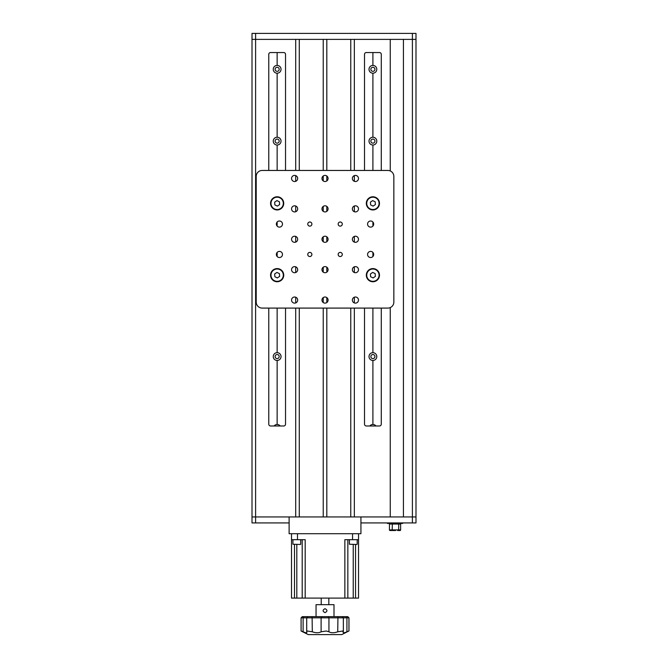 <?xml version="1.0" encoding="UTF-8"?>
<svg xmlns="http://www.w3.org/2000/svg" width="668" height="668" viewBox="0 0 668 668"><rect width="100%" height="100%" fill="white"/><g stroke="black" fill="none" stroke-linecap="round" stroke-linejoin="round"><path stroke-width="1" d="M274.08 425.984A3.891 3.891 0 0 1 280.218 425.984M277.145 352.671A3.891 3.891 0 0 1 281.036 356.562A3.891 3.891 0 0 1 277.145 360.453A3.891 3.891 0 0 1 273.254 356.562A3.891 3.891 0 0 1 277.145 352.671L277.145 308.09M275.116 281.437A3.891 3.891 0 0 1 275.659 281.153M275.116 209.618A3.891 3.891 0 0 1 275.659 209.343M277.145 137.232A3.891 3.891 0 0 1 281.036 141.123A3.891 3.891 0 0 1 277.145 145.014A3.891 3.891 0 0 1 273.254 141.123A3.891 3.891 0 0 1 277.145 137.232L277.145 73.196A3.891 3.891 0 0 1 273.254 69.305A3.891 3.891 0 0 1 277.145 65.414L277.145 52.547M369.83 425.984A3.891 3.891 0 0 1 375.967 425.984M372.903 352.671A3.891 3.891 0 0 1 376.785 356.562A3.891 3.891 0 0 1 372.903 360.453A3.891 3.891 0 0 1 369.012 356.562A3.891 3.891 0 0 1 372.903 352.671L372.903 308.09M370.865 281.437A3.891 3.891 0 0 1 371.408 281.153M370.865 209.618A3.891 3.891 0 0 1 371.408 209.343M372.903 137.232A3.891 3.891 0 0 1 376.785 141.123A3.891 3.891 0 0 1 372.903 145.014A3.891 3.891 0 0 1 369.012 141.123A3.891 3.891 0 0 1 372.903 137.232L372.903 73.196A3.891 3.891 0 0 1 369.012 69.305A3.891 3.891 0 0 1 372.903 65.414L372.903 52.547M372.903 67.276A2.037 2.037 0 0 1 374.932 69.305A2.037 2.037 0 0 1 372.903 71.342A2.037 2.037 0 0 1 370.865 69.305A2.037 2.037 0 0 1 372.903 67.276M372.903 65.414A3.891 3.891 0 0 1 376.785 69.305A3.891 3.891 0 0 1 372.903 73.196M372.903 139.086A2.037 2.037 0 0 1 374.932 141.123A2.037 2.037 0 0 1 372.903 143.152A2.037 2.037 0 0 1 370.865 141.123A2.037 2.037 0 0 1 372.903 139.086M372.903 197.194L372.903 196.776A6.58 6.58 0 0 0 366.314 203.356A6.58 6.58 0 0 0 372.903 209.944A6.58 6.58 0 0 0 379.482 203.356A6.58 6.58 0 0 0 372.903 196.776M372.903 170.449L372.903 145.014M374.389 209.343A3.891 3.891 0 0 1 374.932 209.618M372.903 269.012L372.903 268.586A6.58 6.58 0 0 0 366.314 275.174A6.58 6.58 0 0 0 372.903 281.754A6.58 6.58 0 0 0 379.482 275.174A6.58 6.58 0 0 0 372.903 268.586M372.903 256.504L372.903 252.429M372.903 226.11L372.903 222.026M374.389 281.153A3.891 3.891 0 0 1 374.932 281.437M372.903 354.524A2.037 2.037 0 0 1 374.932 356.562A2.037 2.037 0 0 1 372.903 358.599A2.037 2.037 0 0 1 370.865 356.562A2.037 2.037 0 0 1 372.903 354.524M372.903 424.489L372.903 360.453M277.145 67.276A2.037 2.037 0 0 1 279.182 69.305A2.037 2.037 0 0 1 277.145 71.342A2.037 2.037 0 0 1 275.116 69.305A2.037 2.037 0 0 1 277.145 67.276M277.145 65.414A3.891 3.891 0 0 1 281.036 69.305A3.891 3.891 0 0 1 277.145 73.196M277.145 139.086A2.037 2.037 0 0 1 279.182 141.123A2.037 2.037 0 0 1 277.145 143.152A2.037 2.037 0 0 1 275.116 141.123A2.037 2.037 0 0 1 277.145 139.086M277.145 197.194L277.145 196.776A6.58 6.58 0 0 0 270.565 203.356A6.58 6.58 0 0 0 277.145 209.944A6.58 6.58 0 0 0 283.733 203.356A6.58 6.58 0 0 0 277.145 196.776M277.145 170.449L277.145 145.014M278.639 209.343A3.891 3.891 0 0 1 279.182 209.618M277.145 269.012L277.145 268.586A6.58 6.58 0 0 0 270.565 275.174A6.58 6.58 0 0 0 277.145 281.754A6.58 6.58 0 0 0 283.733 275.174A6.58 6.58 0 0 0 277.145 268.586M277.145 256.504L277.145 252.429M277.145 226.11L277.145 222.026M278.639 281.153A3.891 3.891 0 0 1 279.182 281.437M277.145 354.524A2.037 2.037 0 0 1 279.182 356.562A2.037 2.037 0 0 1 277.145 358.599A2.037 2.037 0 0 1 275.116 356.562A2.037 2.037 0 0 1 277.145 354.524M277.145 424.489L277.145 360.453M412.398 522.927L412.398 39.387L403.422 39.387L403.422 516.948L415.989 516.948L360.929 516.948L360.929 522.927L415.989 522.927L415.989 39.387L252.011 39.387L252.011 33.4L415.989 33.4L415.989 39.387L412.398 39.387L412.398 33.4M354.349 308.09L354.349 516.948L390.254 516.948L390.254 307.589M390.254 170.941L390.254 39.387L354.349 39.387L354.349 170.449M255.602 522.927L255.602 516.948L252.011 516.948L252.011 522.927L289.119 522.927L289.119 516.948L255.602 516.948L295.699 516.948L295.699 308.09M295.699 302.93L295.699 297.21M295.699 272.527L295.699 266.808M295.699 242.125L295.699 236.405M295.699 211.723L295.699 206.003M295.699 181.32L295.699 175.601M295.699 170.449L295.699 39.387L252.011 39.387L252.011 516.948L255.602 516.948L255.602 33.4M323.228 308.09L323.228 516.948L299.289 516.948L299.289 308.09M299.289 170.449L299.289 39.387L323.228 39.387L323.228 170.449M323.228 302.537L323.228 297.594M323.228 272.143L323.228 267.192M323.228 241.741L323.228 236.798M323.228 211.338L323.228 206.395M323.228 180.936L323.228 175.993M350.758 308.09L350.758 516.948L326.819 516.948L326.819 308.09M326.819 302.537L326.819 297.594M326.819 272.143L326.819 267.192M326.819 241.741L326.819 236.798M326.819 211.338L326.819 206.395M326.819 180.936L326.819 175.993M326.819 170.449L326.819 39.387L350.758 39.387L350.758 170.449M354.349 302.93L354.349 297.21M354.349 272.527L354.349 266.808M354.349 242.125L354.349 236.405M354.349 211.723L354.349 206.003M354.349 181.32L354.349 175.601M364.519 170.449L364.519 54.342A1.795 1.795 0 0 1 366.314 52.547L379.482 52.547A1.795 1.795 0 0 1 381.278 54.342L381.278 170.449M364.519 308.09L364.519 424.188A1.795 1.795 0 0 0 366.314 425.984L379.482 425.984A1.795 1.795 0 0 0 381.278 424.188L381.278 308.09M268.77 170.449L268.77 54.342A1.795 1.795 0 0 1 270.565 52.547L283.733 52.547A1.795 1.795 0 0 1 285.528 54.342L285.528 170.449M268.77 308.09L268.77 424.188A1.795 1.795 0 0 0 270.565 425.984L283.733 425.984A1.795 1.795 0 0 0 285.528 424.188L285.528 308.09M279.424 251.41A3.056 3.056 0 0 0 276.368 254.466A3.056 3.056 0 0 0 279.424 257.522A3.056 3.056 0 0 0 282.481 254.466A3.056 3.056 0 0 0 279.424 251.41M294.621 297.01A3.056 3.056 0 0 0 291.565 300.066A3.056 3.056 0 0 0 294.621 303.122A3.056 3.056 0 0 0 297.678 300.066A3.056 3.056 0 0 0 294.621 297.01M355.426 297.01A3.056 3.056 0 0 0 352.37 300.066A3.056 3.056 0 0 0 355.426 303.122A3.056 3.056 0 0 0 358.482 300.066A3.056 3.056 0 0 0 355.426 297.01M294.621 236.213A3.056 3.056 0 0 0 291.565 239.269A3.056 3.056 0 0 0 294.621 242.317A3.056 3.056 0 0 0 297.678 239.269A3.056 3.056 0 0 0 294.621 236.213M294.621 205.811A3.056 3.056 0 0 0 291.565 208.867A3.056 3.056 0 0 0 294.621 211.923A3.056 3.056 0 0 0 297.678 208.867A3.056 3.056 0 0 0 294.621 205.811M294.621 175.408A3.056 3.056 0 0 0 291.565 178.465A3.056 3.056 0 0 0 294.621 181.521A3.056 3.056 0 0 0 297.678 178.465A3.056 3.056 0 0 0 294.621 175.408M325.024 266.615A3.056 3.056 0 0 0 321.968 269.663A3.056 3.056 0 0 0 325.024 272.719A3.056 3.056 0 0 0 328.08 269.663A3.056 3.056 0 0 0 325.024 266.615M325.024 236.213A3.056 3.056 0 0 0 321.968 239.269A3.056 3.056 0 0 0 325.024 242.317A3.056 3.056 0 0 0 328.08 239.269A3.056 3.056 0 0 0 325.024 236.213M309.827 222.001A2.071 2.071 0 0 0 307.756 224.064A2.071 2.071 0 0 0 309.827 226.135A2.071 2.071 0 0 0 311.889 224.064A2.071 2.071 0 0 0 309.827 222.001M309.827 252.395A2.071 2.071 0 0 0 307.756 254.466A2.071 2.071 0 0 0 309.827 256.537A2.071 2.071 0 0 0 311.889 254.466A2.071 2.071 0 0 0 309.827 252.395M340.221 252.395A2.071 2.071 0 0 0 338.158 254.466A2.071 2.071 0 0 0 340.221 256.537A2.071 2.071 0 0 0 342.292 254.466A2.071 2.071 0 0 0 340.221 252.395M340.221 222.001A2.071 2.071 0 0 0 338.158 224.064A2.071 2.071 0 0 0 340.221 226.135A2.071 2.071 0 0 0 342.292 224.064A2.071 2.071 0 0 0 340.221 222.001M355.426 175.408A3.056 3.056 0 0 0 352.37 178.465A3.056 3.056 0 0 0 355.426 181.521A3.056 3.056 0 0 0 358.482 178.465A3.056 3.056 0 0 0 355.426 175.408M325.024 205.811A3.056 3.056 0 0 0 321.968 208.867A3.056 3.056 0 0 0 325.024 211.923A3.056 3.056 0 0 0 328.08 208.867A3.056 3.056 0 0 0 325.024 205.811M325.024 175.408A3.056 3.056 0 0 0 321.968 178.465A3.056 3.056 0 0 0 325.024 181.521A3.056 3.056 0 0 0 328.08 178.465A3.056 3.056 0 0 0 325.024 175.408M355.426 205.811A3.056 3.056 0 0 0 352.37 208.867A3.056 3.056 0 0 0 355.426 211.923A3.056 3.056 0 0 0 358.482 208.867A3.056 3.056 0 0 0 355.426 205.811M355.426 236.213A3.056 3.056 0 0 0 352.37 239.269A3.056 3.056 0 0 0 355.426 242.317A3.056 3.056 0 0 0 358.482 239.269A3.056 3.056 0 0 0 355.426 236.213M355.426 266.615A3.056 3.056 0 0 0 352.37 269.663A3.056 3.056 0 0 0 355.426 272.719A3.056 3.056 0 0 0 358.482 269.663A3.056 3.056 0 0 0 355.426 266.615M294.621 266.615A3.056 3.056 0 0 0 291.565 269.663A3.056 3.056 0 0 0 294.621 272.719A3.056 3.056 0 0 0 297.678 269.663A3.056 3.056 0 0 0 294.621 266.615M325.024 297.01A3.056 3.056 0 0 0 321.968 300.066A3.056 3.056 0 0 0 325.024 303.122A3.056 3.056 0 0 0 328.08 300.066A3.056 3.056 0 0 0 325.024 297.01M370.623 221.008A3.056 3.056 0 0 0 367.567 224.064A3.056 3.056 0 0 0 370.623 227.12A3.056 3.056 0 0 0 373.679 224.064A3.056 3.056 0 0 0 370.623 221.008M370.623 251.41A3.056 3.056 0 0 0 367.567 254.466A3.056 3.056 0 0 0 370.623 257.522A3.056 3.056 0 0 0 373.679 254.466A3.056 3.056 0 0 0 370.623 251.41M279.424 221.008A3.056 3.056 0 0 0 276.368 224.064A3.056 3.056 0 0 0 279.424 227.12A3.056 3.056 0 0 0 282.481 224.064A3.056 3.056 0 0 0 279.424 221.008M393.844 302.103L393.844 176.427A5.987 5.987 0 0 0 387.857 170.449L262.19 170.449A5.987 5.987 0 0 0 256.203 176.427L256.203 302.103A5.987 5.987 0 0 0 262.19 308.09L387.857 308.09A5.987 5.987 0 0 0 393.844 302.103M358.532 533.699L358.532 598.094L344.855 598.094L344.855 539.686L352.554 539.686L352.554 533.699M355.543 598.094L355.543 544.47M297.494 533.699L297.494 539.686L291.507 539.686L291.507 533.699M347.844 539.686L347.844 598.094M297.494 539.686L305.192 539.686L305.192 598.094L344.855 598.094M305.192 598.094L302.195 598.094L302.195 539.686M294.504 544.47L294.504 598.094L302.195 598.094M294.504 598.094L291.507 598.094L291.507 539.686M358.532 539.686L352.554 539.686M321.224 598.094L321.224 604.674M328.823 598.094L328.823 604.674M348.83 631.01L341.782 634.6L308.265 634.6L301.084 631.01L301.084 617.842L303.122 617.842L303.122 631.803L301.084 631.01M301.084 617.842L302.278 616.647L347.761 616.647L348.963 617.842L348.963 631.01L346.926 631.803C344.513 632.888 343.252 633.047 343.143 632.287L342.717 631.01L337.741 631.803C334.109 633.072 331.178 633.072 328.94 631.803L326.276 631.01L321.108 631.803C318.878 633.072 315.947 633.072 312.307 631.803L307.33 631.01L306.695 631.527L306.896 632.287M343.277 631.803L342.717 631.01M306.771 631.803C307.247 633.072 306.027 633.072 303.122 631.803M348.963 617.842L306.695 617.842L306.695 631.527M307.89 616.647L306.695 617.842L303.122 617.842L303.815 616.647M316.048 616.647L316.048 604.674L334 604.674L334 616.647M325.024 608.69C327.57 610.001 327.57 611.32 325.024 612.639C322.477 611.32 322.477 610.009 325.024 608.69M344.162 632.746L345.381 632.421M360.929 516.948L360.929 533.699L289.119 533.699L289.119 516.948L360.929 516.948M395.523 530.509L390.054 530.509A0.601 0.601 0 0 1 389.452 529.908L389.452 524.046A0.601 0.601 0 0 0 388.851 523.445A0.601 0.601 0 0 1 389.452 524.046A0.601 0.601 0 0 0 388.851 523.445M389.235 522.927L389.235 523.445L387.44 523.445L387.44 522.927M389.235 523.445L400.85 523.445L400.85 522.927M402.645 522.927L402.645 523.445L400.85 523.445M401.226 523.445A0.601 0.601 0 0 0 400.633 524.046L389.452 524.046L389.452 529.908L398.654 529.908L398.546 530.509L400.032 530.509A0.601 0.601 0 0 0 400.633 529.908L400.633 524.046M391.999 530.509L394.563 530.509M398.078 530.509L397.602 530.509M274.865 276.727L274.657 273.972L276.936 272.419L279.433 273.613L279.641 276.368L277.354 277.93L274.865 276.727M283.315 275.174A6.162 6.162 0 0 1 277.145 281.337A6.162 6.162 0 0 1 270.983 275.174A6.162 6.162 0 0 1 277.145 269.012A6.162 6.162 0 0 1 283.315 275.174M274.865 204.917L274.657 202.162L276.936 200.6L279.433 201.803L279.641 204.558L277.354 206.111L274.865 204.917M283.315 203.356A6.162 6.162 0 0 1 277.145 209.527A6.162 6.162 0 0 1 270.983 203.356A6.162 6.162 0 0 1 277.145 197.194A6.162 6.162 0 0 1 283.315 203.356M370.615 276.727L370.406 273.972L372.694 272.419L375.182 273.613L375.391 276.368L373.111 277.93L370.615 276.727M379.065 275.174A6.162 6.162 0 0 1 372.903 281.337A6.162 6.162 0 0 1 366.732 275.174A6.162 6.162 0 0 1 372.903 269.012A6.162 6.162 0 0 1 379.065 275.174M370.615 204.917L370.406 202.162L372.694 200.6L375.182 201.803L375.391 204.558L373.111 206.111L370.615 204.917M379.065 203.356A6.162 6.162 0 0 1 372.903 209.527A6.162 6.162 0 0 1 366.732 203.356A6.162 6.162 0 0 1 372.903 197.194A6.162 6.162 0 0 1 379.065 203.356M300.466 544.47L292.926 544.236L300.466 544.47M356.954 544.47L349.414 544.236L356.954 544.47M353.23 598.094L353.23 544.47M296.809 598.094L296.809 544.47M312.106 616.647L312.307 631.803M346.233 616.647L346.926 617.842L346.926 631.803M337.941 616.647L337.741 631.803M322.085 616.647L321.108 617.842L321.108 631.803M327.963 616.647L328.94 617.842L328.94 631.803M392.366 523.445L392.158 530.509M398.754 523.445L398.654 529.908L400.633 529.908A0.601 0.601 0 0 1 400.032 530.509M342.158 616.647L343.352 617.842L343.352 631.51M300.7 539.686L300.7 544.236M292.926 539.686L292.926 544.236M357.196 539.686L357.196 544.236M349.414 539.686L349.414 544.236"/></g></svg>
